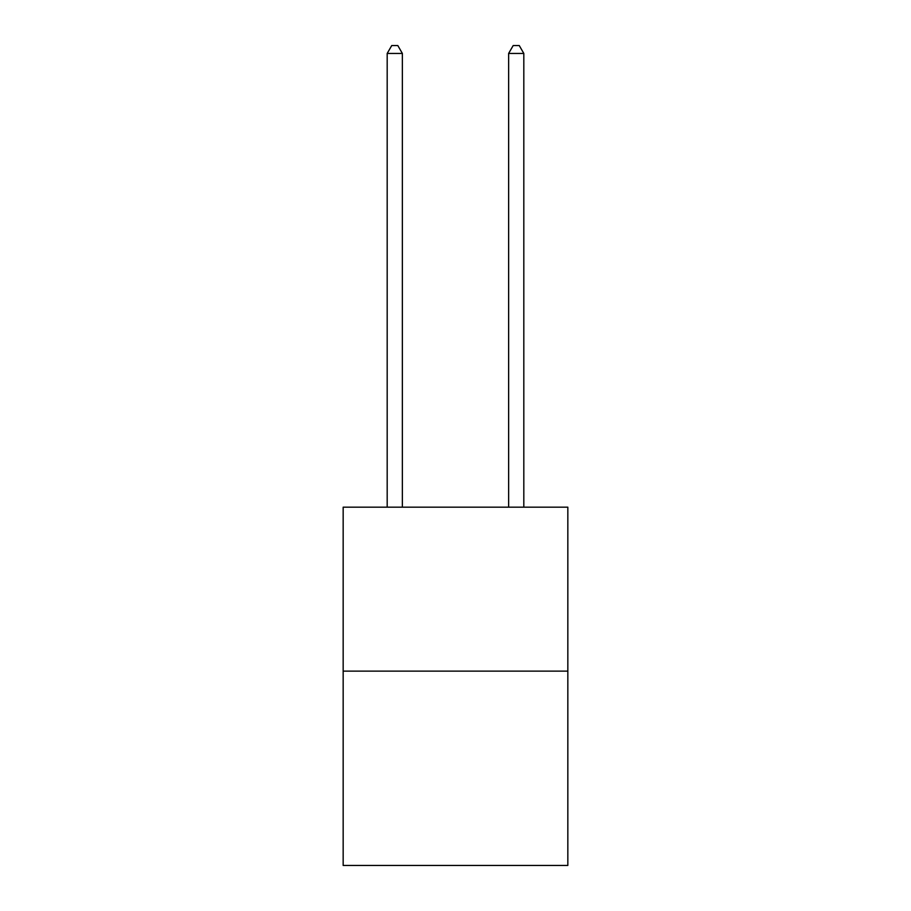 <?xml version="1.0" encoding="UTF-8"?>
<svg xmlns="http://www.w3.org/2000/svg" width="911" height="911" viewBox="0 0 911 911"><rect width="100%" height="100%" fill="white"/><g stroke="black" fill="none" stroke-linecap="round" stroke-linejoin="round"><path stroke-width="1.37" d="M567.838 671.134L567.838 507.176L343.162 507.176L343.162 865.45L567.838 865.45L567.838 671.134L343.162 671.134M402.366 507.176L402.366 53.442L387.186 53.442L387.186 507.176M387.186 53.442L391.741 45.55L397.811 45.55L402.366 53.442M523.814 507.176L523.814 53.442L508.634 53.442L508.634 507.176M508.634 53.442L513.189 45.55L519.259 45.55L523.814 53.442"/></g></svg>
